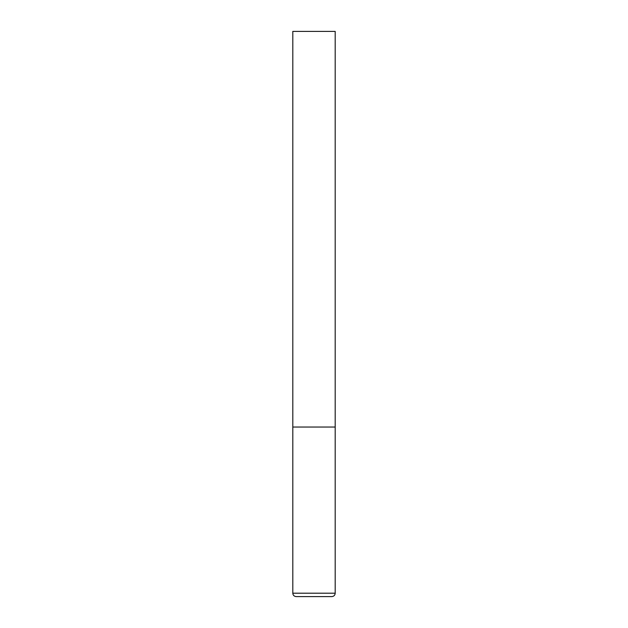 <?xml version="1.0" encoding="UTF-8"?>
<svg xmlns="http://www.w3.org/2000/svg" width="628" height="628" viewBox="0 0 628 628"><rect width="100%" height="100%" fill="white"/><g stroke="black" fill="none" stroke-linecap="round" stroke-linejoin="round"><path stroke-width="0.47" stroke-dasharray="3.14 2.35" d="M314 427.04L335.195 427.04L314 427.04M335.195 31.4L292.805 31.4M292.805 593.209L335.195 593.209"/><path stroke-width="0.94" d="M292.805 593.209L335.195 593.209L335.195 427.04L292.805 427.04L335.195 427.04L335.195 31.4L292.805 31.4L292.805 593.209C292.986 595.25 294.116 596.38 296.196 596.6L331.804 596.6L296.196 596.6M335.195 593.209C335.014 595.25 333.884 596.38 331.804 596.6"/></g></svg>
